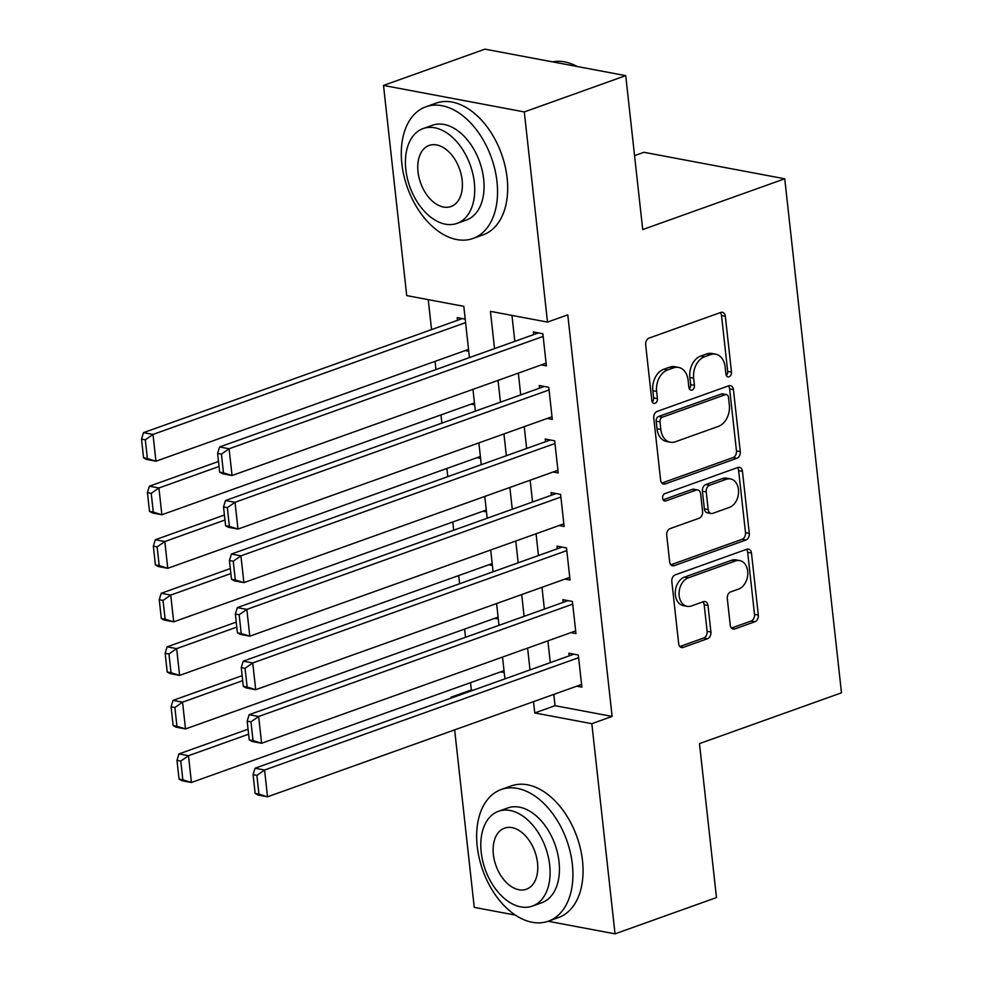 <?xml version="1.0" encoding="UTF-8"?>
<svg xmlns="http://www.w3.org/2000/svg" width="983" height="983" viewBox="0 0 983 983"><rect width="100%" height="100%" fill="white"/><g stroke="black" fill="none" stroke-linecap="round" stroke-linejoin="round"><path stroke-width="1.47" d="M729.116 376.796A3.846 2.777 100.7 0 0 731.499 372.115L725.331 316.28A5.493 3.969 100.7 0 0 722.358 312.299A5.493 3.969 100.7 0 0 720.772 312.447L649.075 338.091A5.493 3.969 100.7 0 0 645.671 344.775L651.84 400.609A3.846 2.777 100.7 0 0 653.916 403.386A3.846 2.777 100.7 0 0 655.034 403.3A3.846 2.777 100.7 0 0 657.418 398.619L656.619 391.394A17.571 12.681 100.7 0 1 667.506 370.013L673.478 367.875A17.571 12.681 100.7 0 1 678.589 367.433A17.571 12.681 100.7 0 1 688.088 380.138L688.874 387.363A3.846 2.777 100.7 0 0 690.963 390.14A3.846 2.777 100.7 0 0 692.069 390.042A3.846 2.777 100.7 0 0 694.453 385.373L693.654 378.136A17.571 12.681 100.7 0 1 704.541 356.768L710.525 354.63A17.571 12.681 100.7 0 1 715.624 354.175A17.571 12.681 100.7 0 1 725.122 366.88L725.921 374.118A3.846 2.777 100.7 0 0 727.998 376.894A3.846 2.777 100.7 0 0 729.116 376.796M726.302 375.469A3.846 2.777 100.7 0 0 727.69 371.402L721.522 315.555A5.493 3.969 100.7 0 0 720.306 312.606M652.22 401.961A3.846 2.777 100.7 0 0 653.609 397.906L652.81 390.681L656.619 391.394M689.255 388.715A3.846 2.777 100.7 0 0 690.656 384.648L689.857 377.423L693.654 378.136M730.234 625.114A5.493 3.969 100.7 0 0 733.207 629.083A5.493 3.969 100.7 0 0 734.805 628.948L754.919 621.748A5.493 3.969 100.7 0 0 758.323 615.075L751.467 553.048A5.493 3.969 100.7 0 0 748.505 549.079A5.493 3.969 100.7 0 0 746.908 549.214L675.223 574.871A5.493 3.969 100.7 0 0 671.819 581.543L678.663 643.57A5.493 3.969 100.7 0 0 681.624 647.539A5.493 3.969 100.7 0 0 683.222 647.392L707.527 638.704A5.493 3.969 100.7 0 0 710.918 632.02L707.993 605.479A5.493 3.969 100.7 0 0 705.02 601.51A5.493 3.969 100.7 0 0 703.435 601.657L691.381 605.958A14.684 10.604 100.7 0 1 687.117 606.339A14.684 10.604 100.7 0 1 679.081 592.847A14.684 10.604 100.7 0 1 688.272 577.844L735.468 560.961A14.684 10.604 100.7 0 1 739.744 560.58A14.684 10.604 100.7 0 1 747.78 574.072A14.684 10.604 100.7 0 1 738.577 589.075L730.713 591.889A5.493 3.969 100.7 0 0 727.309 598.573L730.234 625.114M469.444 357.591L463.792 306.34L406.716 295.6L383.505 85.435L484.951 49.15L625.729 75.642L642.722 229.58L784.741 178.783L841.485 692.818L699.478 743.615L716.472 897.565L615.039 933.85L548.121 921.268M625.729 75.642L524.295 111.927L547.494 322.092L490.419 311.353L494.535 348.621M553.798 694.403L555.039 705.683L612.114 716.423L567.781 314.83L547.494 322.092M612.114 716.423L591.827 723.685L615.039 933.85M736.869 458.299A5.493 3.969 100.7 0 0 740.273 451.615L733.429 389.6A5.493 3.969 100.7 0 0 730.455 385.619A5.493 3.969 100.7 0 0 728.858 385.766L657.172 411.41A5.493 3.969 100.7 0 0 653.769 418.082L660.613 480.109A5.493 3.969 100.7 0 0 663.586 484.078A5.493 3.969 100.7 0 0 665.184 483.943L736.869 458.299L733.06 457.574A5.493 3.969 100.7 0 0 736.464 450.902L729.619 388.875A5.493 3.969 100.7 0 0 728.403 385.926M742.448 471.324L749.292 533.339A5.493 3.969 100.7 0 1 745.888 540.023L674.203 565.667A5.493 3.969 100.7 0 1 672.605 565.803A5.493 3.969 100.7 0 1 669.644 561.834L666.707 535.293A5.493 3.969 100.7 0 1 670.111 528.608L699.183 518.213A5.493 3.969 100.7 0 0 702.587 511.529L700.646 493.921A5.493 3.969 100.7 0 0 697.672 489.952A5.493 3.969 100.7 0 0 696.087 490.099L665.81 500.925A3.846 2.777 100.7 0 1 664.692 501.023A3.846 2.777 100.7 0 1 662.591 497.484A3.846 2.777 100.7 0 1 665 493.564L737.889 467.49A5.493 3.969 100.7 0 1 739.474 467.355A5.493 3.969 100.7 0 1 742.448 471.324L738.638 470.611L745.495 532.626L749.292 533.339M541.301 364.902L546.401 365.873L542.862 333.741L533.339 331.947L533.634 334.625M547.212 418.451L552.311 419.409L548.772 387.29L539.262 385.496L539.556 388.174M553.134 472L558.221 472.958L554.682 440.826L545.172 439.045L545.467 441.723M559.044 525.549L564.144 526.507L560.593 494.375L551.082 492.581L551.377 495.26M564.955 579.085L570.054 580.044L566.503 547.924L556.992 546.13L557.287 548.809M570.865 632.634L575.964 633.593L572.413 601.473L562.903 599.679L563.198 602.358M511.959 315.408L514.822 341.359M518.324 373.122L520.732 394.908M524.246 426.671L526.642 448.445M530.156 480.22L532.553 501.994M536.067 533.769L538.463 555.542M541.977 587.306L544.385 609.091M547.887 640.855L550.296 662.628M576.775 686.183L581.875 687.142L578.323 655.01L568.813 653.228L569.108 655.894M428.244 299.655L431.549 329.6M435.064 361.375L435.961 369.571M440.974 414.924L441.883 423.108M446.884 468.461L447.793 476.657M452.794 522.01L453.704 530.206M458.705 575.559L459.614 583.755M464.615 629.095L465.524 637.291M470.525 682.644L471.336 689.943L473.056 690.263M465.192 319.131L457.242 317.632L457.537 320.311M465.205 350.587L468.744 351.25M471.115 404.136L474.654 404.799M477.025 457.685L480.564 458.348M482.936 511.221L486.474 511.897M488.858 564.77L492.385 565.434M494.768 618.319L498.307 618.983M500.679 671.868L504.218 672.532M784.741 178.783L643.951 152.291L634.563 155.658M383.505 85.435L524.295 111.927M515.313 915.087L474.248 907.358L454.65 729.865M451.148 698.102L451.05 697.193L452.77 697.525M471.336 689.943L451.05 697.193M504.918 678.86L502.51 657.086M498.995 625.323L496.599 603.537M493.085 571.774L490.689 550.001M487.175 518.225L484.779 496.452M481.265 464.676L478.868 442.903M475.354 411.14L472.946 389.354M533.511 701.653L534.752 712.945L591.827 723.685M498.037 380.384L500.445 402.158M503.947 433.933L506.356 455.707M509.87 487.47L512.266 509.255M515.78 541.019L518.176 562.792M521.69 594.568L524.086 616.341M527.601 648.116L530.009 669.89M555.039 705.683L534.752 712.945M715.624 354.175L711.815 353.462A17.571 12.681 100.7 0 0 706.716 353.905L710.525 354.63M689.857 377.423A17.571 12.681 100.7 0 1 700.744 356.043L706.716 353.905M678.589 367.433L674.78 366.708A17.571 12.681 100.7 0 0 669.681 367.163L673.478 367.875M652.81 390.681A17.571 12.681 100.7 0 1 663.697 369.301L669.681 367.163M661.829 483.058L733.06 457.574M728.489 397.365A3.846 2.777 100.7 0 0 726.412 394.588A3.846 2.777 100.7 0 0 725.294 394.687L662.37 417.197A3.846 2.777 100.7 0 0 659.986 421.879L660.822 429.497A17.571 12.681 100.7 0 0 670.32 442.203A17.571 12.681 100.7 0 0 675.432 441.76L718.438 426.364A17.571 12.681 100.7 0 0 729.325 404.996L728.489 397.365M726.412 394.588L722.603 393.876A3.846 2.777 100.7 0 0 721.485 393.974L725.294 394.687M670.32 442.203L666.511 441.49A17.571 12.681 100.7 0 1 657.025 428.785L656.177 421.154A3.846 2.777 100.7 0 1 658.561 416.485L721.485 393.974M670.861 564.783L742.091 539.311A5.493 3.969 100.7 0 0 745.495 532.626M697.672 489.952L693.875 489.239A5.493 3.969 100.7 0 0 692.278 489.374L663.107 499.806M729.349 507.425A14.684 10.604 100.7 0 0 738.552 492.422A14.684 10.604 100.7 0 0 730.516 478.93A14.684 10.604 100.7 0 0 726.253 479.299L709.628 485.246A5.493 3.969 100.7 0 0 706.224 491.93L708.165 509.538A5.493 3.969 100.7 0 0 711.127 513.507A5.493 3.969 100.7 0 0 712.724 513.372L729.349 507.425M730.516 478.93L726.72 478.217A14.684 10.604 100.7 0 0 722.444 478.586L726.253 479.299M711.127 513.507L707.33 512.794A5.493 3.969 100.7 0 1 704.356 508.825L702.415 491.217A5.493 3.969 100.7 0 1 705.819 484.533L722.444 478.586M738.638 470.611A5.493 3.969 100.7 0 0 737.422 467.65M739.744 560.58L735.935 559.868A14.684 10.604 100.7 0 0 731.671 560.249L735.468 560.961M687.117 606.339L683.308 605.614A14.684 10.604 100.7 0 1 675.272 592.135A14.684 10.604 100.7 0 1 684.475 577.132L731.671 560.249M679.88 646.519L703.717 637.992A5.493 3.969 100.7 0 0 707.121 631.307L704.184 604.766A5.493 3.969 100.7 0 0 702.968 601.817M731.45 628.063L751.11 621.035A5.493 3.969 100.7 0 0 754.514 614.35L747.67 552.335A5.493 3.969 100.7 0 0 746.453 549.386M462.342 318.59L143.493 432.655L153.004 434.437L465.586 322.621M468.535 349.395L155.953 461.211L146.442 459.43L143.579 457.832L147.389 458.545L145.312 439.806L141.515 439.094L143.579 457.832M145.312 439.806L153.004 434.437L155.953 461.211L147.389 458.545M141.515 439.094L143.493 432.655M546.106 363.194L232.049 475.526L222.539 473.745L219.676 472.147L223.485 472.86L221.421 454.121L217.612 453.409L219.676 472.147M538.438 332.905L219.59 446.97L229.1 448.764L232.049 475.526L223.485 472.86M543.157 336.419L229.1 448.764L221.421 454.121M219.59 446.97L217.612 453.409M577.168 66.5A69.928 44.579 -109.7 0 0 552.458 61.855M496.98 181.597A69.928 44.579 -109.7 0 0 425.86 106.803A69.928 44.579 -109.7 0 0 401.85 163.694A69.928 44.579 -109.7 0 0 472.958 238.476A69.928 44.579 -109.7 0 0 496.98 181.597M472.958 238.476L483.108 234.851A69.928 44.579 -109.7 0 0 507.117 177.96A69.928 44.579 -109.7 0 0 436.01 103.178L425.86 106.803M423.12 128.576L432.459 125.246A50.342 32.095 70.3 0 1 483.661 179.09A50.342 32.095 70.3 0 1 466.372 220.045L457.034 223.387A50.342 32.095 -109.7 0 0 474.322 182.42A50.342 32.095 -109.7 0 0 423.12 128.576A50.342 32.095 -109.7 0 0 405.832 169.543A50.342 32.095 -109.7 0 0 457.034 223.387M418.008 171.828A32.439 20.692 -109.7 0 0 451.013 206.528A32.439 20.692 -109.7 0 0 462.145 180.135A32.439 20.692 -109.7 0 0 429.153 145.435A32.439 20.692 -109.7 0 0 418.008 171.828M572.352 864.303A69.928 44.579 -109.7 0 0 501.232 789.509A69.928 44.579 -109.7 0 0 477.222 846.4A69.928 44.579 -109.7 0 0 548.33 921.194A69.928 44.579 -109.7 0 0 572.352 864.303M548.33 921.194L558.479 917.557A69.928 44.579 -109.7 0 0 582.489 860.666A69.928 44.579 -109.7 0 0 511.381 785.884L501.232 789.509M498.492 811.282L507.83 807.952A50.342 32.095 70.3 0 1 559.032 861.796A50.342 32.095 70.3 0 1 541.744 902.75L532.405 906.093A50.342 32.095 -109.7 0 0 549.694 865.138A50.342 32.095 -109.7 0 0 498.492 811.282A50.342 32.095 -109.7 0 0 481.203 852.249A50.342 32.095 -109.7 0 0 532.405 906.093M493.38 854.534A32.439 20.692 -109.7 0 0 526.384 889.234A32.439 20.692 -109.7 0 0 537.517 862.841A32.439 20.692 -109.7 0 0 504.525 828.141A32.439 20.692 -109.7 0 0 493.38 854.534M218.496 461.482L149.404 486.192L158.914 487.986L219.049 466.47M474.445 402.944L161.863 514.76L152.353 512.966L149.49 511.381L153.299 512.094L151.222 493.355L147.425 492.63L149.49 511.381M151.222 493.355L158.914 487.986L161.863 514.76L153.299 512.094M147.425 492.63L149.404 486.192M224.407 515.018L155.314 539.741L164.825 541.535L224.96 520.019M480.368 456.493L167.774 568.309L158.263 566.515L155.4 564.918L159.209 565.643L157.145 546.892L153.336 546.179L155.4 564.918M157.145 546.892L164.825 541.535L167.774 568.309L159.209 565.643M153.336 546.179L155.314 539.741M230.329 568.567L161.224 593.29L170.735 595.084L230.87 573.568M486.278 510.03L173.696 621.846L164.173 620.064L161.31 618.467L165.119 619.179L163.055 600.441L159.246 599.728L161.31 618.467M163.055 600.441L170.735 595.084L173.696 621.846L165.119 619.179M159.246 599.728L161.224 593.29M236.239 622.116L167.135 646.839L176.645 648.62L236.792 627.105M492.188 563.578L179.606 675.395L170.096 673.601L167.221 672.016L171.03 672.728L168.965 653.99L165.156 653.277L167.221 672.016M168.965 653.99L176.645 648.62L179.606 675.395L171.03 672.728M165.156 653.277L167.135 646.839M552.016 416.731L237.972 529.075L228.449 527.293L225.586 525.696L229.395 526.409L227.331 507.67L223.522 506.958L225.586 525.696M544.349 386.454L225.5 500.519L235.011 502.301L237.972 529.075L229.395 526.409M549.067 389.956L235.011 502.301L227.331 507.67M225.5 500.519L223.522 506.958M557.926 470.279L243.882 582.624L234.372 580.83L231.496 579.245L235.306 579.958L233.241 561.219L229.432 560.494L231.496 579.245M550.271 440.003L231.41 554.056L240.921 555.85L243.882 582.624L235.306 579.958M554.977 443.505L240.921 555.85L233.241 561.219M231.41 554.056L229.432 560.494M563.837 523.828L249.793 636.173L240.282 634.379L237.419 632.782L241.216 633.507L239.152 614.756L235.342 614.043L237.419 632.782M556.181 493.54L237.321 607.605L246.831 609.399L249.793 636.173L241.216 633.507M560.888 497.054L246.831 609.399L239.152 614.756M237.321 607.605L235.342 614.043M569.759 577.377L255.703 689.71L246.192 687.928L243.329 686.331L247.126 687.043L245.062 668.305L241.253 667.592L243.329 686.331M562.092 547.089L243.231 661.154L252.742 662.947L255.703 689.71L247.126 687.043M566.798 550.603L252.742 662.947L245.062 668.305M243.231 661.154L241.253 667.592M242.15 675.665L173.045 700.375L182.555 702.169L242.703 680.654M498.098 617.127L185.517 728.944L176.006 727.15L173.143 725.565L176.94 726.277L174.876 707.539L171.067 706.814L173.143 725.565M174.876 707.539L182.555 702.169L185.517 728.944L176.94 726.277M171.067 706.814L173.045 700.375M575.669 630.914L261.613 743.259L252.103 741.465L249.24 739.88L253.036 740.592L250.972 721.854L247.163 721.141L249.24 739.88M568.002 600.638L249.141 714.702L258.652 716.484L261.613 743.259L253.036 740.592M572.708 604.14L258.652 716.484L250.972 721.854M249.141 714.702L247.163 721.141M248.06 729.202L178.955 753.924L188.466 755.718L248.613 734.203M504.009 670.676L191.427 782.493L181.916 780.699L179.053 779.101L182.85 779.826L180.786 761.075L176.977 760.363L179.053 779.101M180.786 761.075L188.466 755.718L191.427 782.493L182.85 779.826M176.977 760.363L178.955 753.924M581.58 684.463L267.523 796.808L258.013 795.014L255.15 793.428L258.947 794.141L256.882 775.403L253.073 774.678L255.15 793.428M573.912 654.187L255.052 768.239L264.574 770.033L267.523 796.808L258.947 794.141M578.618 657.688L264.574 770.033L256.882 775.403M255.052 768.239L253.073 774.678M727.69 371.402L731.499 372.115M653.609 397.906L657.418 398.619M690.656 384.648L694.453 385.373M700.744 356.043L704.541 356.768M663.697 369.301L667.506 370.013M721.522 315.555L725.331 316.28M662.149 483.366L665.184 483.943M729.619 388.875L733.429 389.6M736.464 450.902L740.273 451.615M658.561 416.485L662.37 417.197M656.177 421.154L659.986 421.879M657.025 428.785L660.822 429.497M742.091 539.311L745.888 540.023M671.168 565.102L674.203 565.667M692.278 489.374L696.087 490.099M663.697 500.519L665.81 500.925M705.819 484.533L709.628 485.246M702.415 491.217L706.224 491.93M704.356 508.825L708.165 509.538M684.475 577.132L688.272 577.844M704.184 604.766L707.993 605.479M707.121 631.307L710.918 632.02M703.717 637.992L707.527 638.704M680.199 646.826L683.222 647.392M747.67 552.335L751.467 553.048M754.514 614.35L758.323 615.075M751.11 621.035L754.919 621.748M731.77 628.37L734.805 628.948"/></g></svg>
